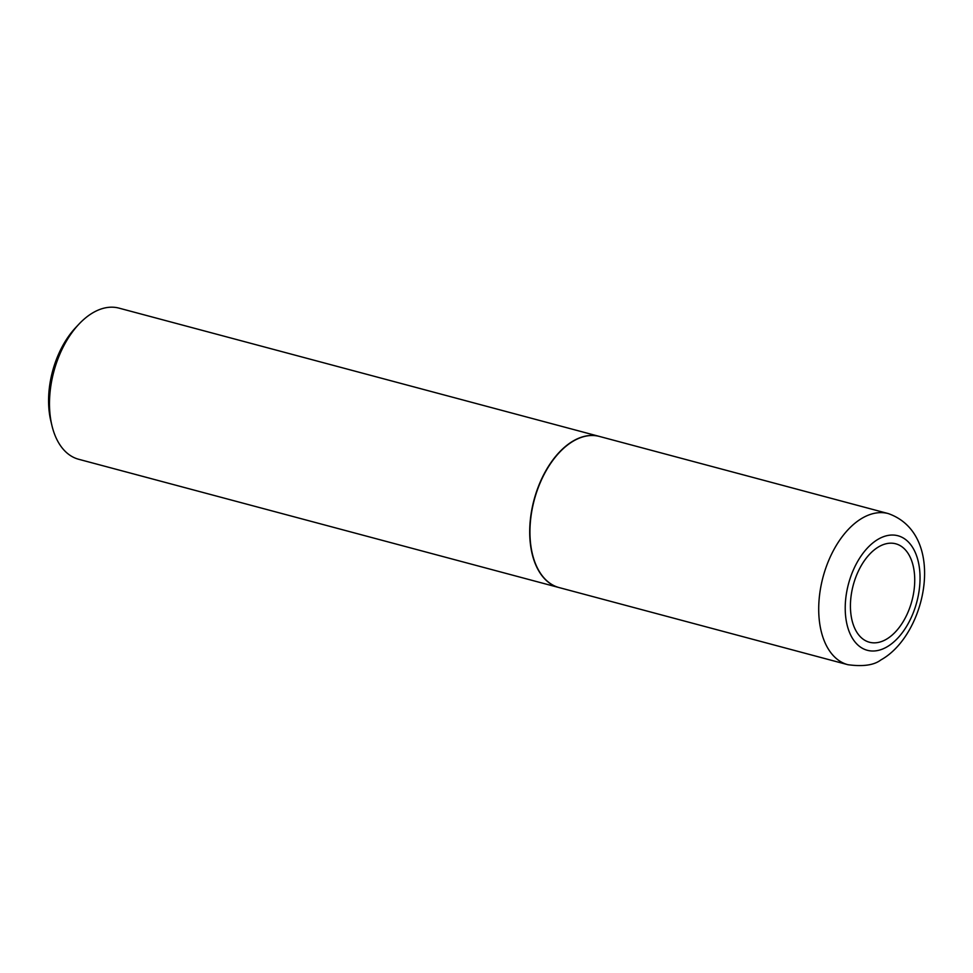 <?xml version="1.0" encoding="UTF-8"?>
<svg xmlns="http://www.w3.org/2000/svg" width="973" height="973" viewBox="0 0 973 973"><rect width="100%" height="100%" fill="white"/><g stroke="black" fill="none" stroke-linecap="round" stroke-linejoin="round"><path stroke-width="1.46" d="M885.758 639.614A50.937 30.37 -75 0 1 850.584 610.667A50.937 30.37 -75 0 1 879.397 546.412A50.937 30.37 -75 0 1 914.571 575.359A50.937 30.37 -75 0 1 885.758 639.614M574.435 440.465A78.217 46.631 -75 0 1 599.49 436.451L888.264 513.574A78.217 46.631 -75 0 0 863.197 517.587A78.217 46.631 -75 0 0 819.351 596.936A78.217 46.631 -75 0 0 847.897 664.705L559.134 587.583A78.217 46.631 -75 0 1 530.589 519.825A78.217 46.631 -75 0 1 574.435 440.465M559.013 587.546A78.217 46.631 -75 0 1 558.891 587.522A78.217 46.631 -75 0 1 530.346 519.752A78.217 46.631 -75 0 1 574.192 440.404A78.217 46.631 -75 0 1 599.259 436.391A78.217 46.631 -75 0 1 599.38 436.427M558.891 587.522L78.667 459.268A78.217 46.631 -75 0 1 51.885 425.371A78.217 46.631 -75 0 1 78.91 324.167A78.217 46.631 -75 0 1 93.98 312.151A78.217 46.631 -75 0 1 119.034 308.137L599.259 436.391M51.885 425.371L50.778 420.737A71.953 42.897 -75 0 1 75.651 327.633L78.91 324.167M886.33 647.252A59.28 35.344 -75 0 1 845.403 613.574A59.28 35.344 -75 0 1 878.935 538.799A59.28 35.344 -75 0 1 919.862 572.477A59.28 35.344 -75 0 1 886.33 647.252M847.897 664.705C863.063 666.76 874.046 665.179 880.857 659.949C926.855 634.639 947.228 534.384 888.264 513.574"/></g></svg>
